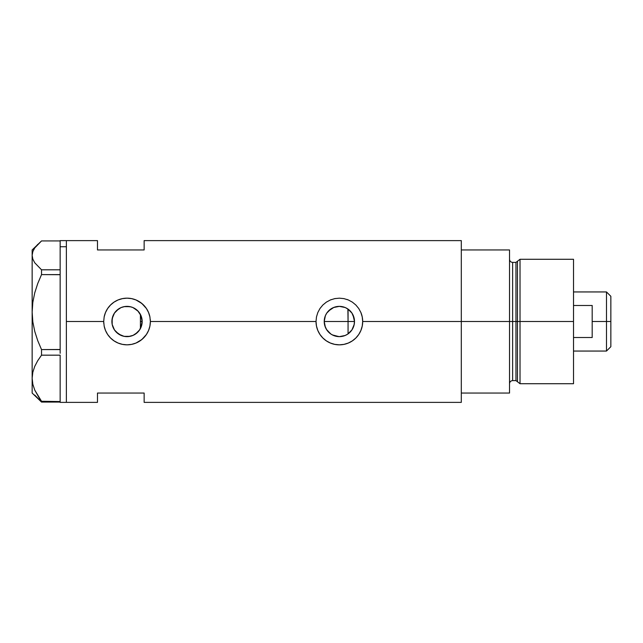 <?xml version="1.0" encoding="UTF-8"?>
<svg xmlns="http://www.w3.org/2000/svg" width="643" height="643" viewBox="0 0 643 643"><rect width="100%" height="100%" fill="white"/><g stroke="black" fill="none" stroke-linecap="round" stroke-linejoin="round"><path stroke-width="0.96" d="M141.798 324.836L141.508 325.913M140.68 328.051L142.167 321.5A15.135 15.135 0 0 1 127.033 336.635A15.135 15.135 0 0 1 111.898 321.5L112.187 324.418L112.155 318.743M324.458 324.144L324.586 324.819M326.644 329.706L325.414 327.391M326.74 329.867L324.787 325.607M328.364 331.901L327.006 330.253M330.807 333.99L328.798 332.343M333.17 335.316L331.29 334.312M334.247 335.742L333.83 335.59M338.99 336.627L332.351 334.915M344.881 335.59L339.713 336.627M342.422 336.321L345.114 335.493L339.359 336.635L333.564 335.485L330.952 334.087L326.773 329.907L325.374 327.295L324.225 321.5L325.374 315.705L326.773 313.093L330.952 308.913L333.564 307.515L339.359 306.365L345.146 307.515L347.767 308.913L351.938 313.093L354.205 318.55L354.494 321.5A15.135 15.135 0 0 1 339.359 336.635A15.135 15.135 0 0 1 324.225 321.5A15.135 15.135 0 0 1 339.359 306.365A15.135 15.135 0 0 1 354.494 321.5L354.205 324.45L351.938 329.907L347.767 334.087L345.146 335.485M348.602 333.484L347.887 333.998M340.372 336.602L342.245 336.353M333.596 335.493L334.247 335.75M326.435 329.377L330.606 333.846M351.994 329.827L354.06 325.093L354.494 321.5L353.031 315.014M350.467 311.22L348.064 309.122L348.064 333.878L351.922 329.931M123.761 336.281L128.383 336.578L133.238 335.308L137.385 332.544L139.957 329.385M115.941 331.796L121.005 335.381L118.706 334.135M118.666 334.111L116.552 332.415M113.072 327.335L114.727 330.309M112.155 324.265L113.031 327.239M104.15 326.049L104.158 326.073A23.333 23.333 0 0 0 110.532 337.993L107.646 334.489L105.484 330.454L104.158 326.073L103.7 321.5L104.158 316.919L105.484 312.546L107.646 308.511L110.532 305.007L114.052 302.114L118.079 299.951L122.459 298.617L127.041 298.167L131.606 298.617L135.994 299.959L140.013 302.114L143.526 304.999L146.427 308.519L148.573 312.538L149.915 316.927L150.366 321.5L149.915 326.073L148.573 330.47L146.419 334.481L141.846 339.528L135.986 343.049L131.59 344.383L127.033 344.833A23.333 23.333 0 0 0 150.366 321.5L316.026 321.5A23.333 23.333 0 0 0 319.973 334.489L317.811 330.454L316.477 326.073L316.026 321.5L316.477 316.919L317.811 312.546L319.973 308.511L322.85 305.007L326.379 302.114L330.406 299.951L334.778 298.617L339.367 298.167L343.925 298.617L348.313 299.959L352.332 302.114L355.852 304.999L358.746 308.519L360.9 312.538L362.234 316.927L362.692 321.5L362.234 326.073L360.892 330.47L358.746 334.481L355.844 338.009L352.332 340.894L348.313 343.049L343.917 344.383L339.351 344.833L334.77 344.375L330.398 343.041L326.379 340.886L322.858 337.993L319.973 334.489L317.811 330.454L316.477 326.073L316.026 321.5L150.366 321.5L149.915 326.073L148.573 330.47L146.419 334.481L143.526 338.009L140.005 340.894L135.986 343.049L131.59 344.383L127.033 344.833L122.451 344.375L118.071 343.041L114.052 340.886L110.532 337.993L107.646 334.489L105.484 330.454L104.158 326.073L103.7 321.5L66.374 321.5L103.7 321.5L104.158 316.919L105.484 312.546L107.646 308.511L110.532 305.007L114.052 302.114L118.079 299.951L122.459 298.617L127.041 298.167L131.606 298.617L135.994 299.959L141.846 303.472L146.427 308.519L148.573 312.538L149.915 316.927A23.333 23.333 0 0 0 104.158 316.903M110.54 338.009A23.333 23.333 0 0 0 127.033 344.833L122.451 344.375L118.071 343.041L114.052 340.886L110.532 337.993M319.981 334.505A23.333 23.333 0 0 0 362.692 321.5L461.304 321.5L461.304 240.619L144.145 240.619L144.145 249.95L97.479 249.95L97.479 240.619L97.479 249.95L144.145 249.95L144.145 240.619M351.223 330.904L350.459 331.788M353.031 327.986L352.468 329.063M354.124 324.803L353.851 325.856M112.107 324.016L112.187 318.55L114.454 313.093L118.625 308.913L121.246 307.515L124.083 306.655L129.99 306.655L132.828 307.515L137.578 310.641M112.911 326.933L112.324 325.077M114.149 329.433L113.305 327.874M115.853 331.7L115.129 330.84M123.376 336.185L121.824 335.71M126.534 336.627L124.766 336.466M128.375 336.578L127.603 336.627M132.169 335.734L130.376 336.257M129.339 336.458L128.391 336.57M137.578 332.359L133.013 335.405M138.221 311.308L133.246 307.7L137.739 310.802L141.018 315.705L141.878 318.55L141.878 324.45L139.619 329.907L135.432 334.095L132.828 335.485L129.99 336.345L124.083 336.345L118.625 334.087L114.454 329.907L112.187 324.45M139.065 330.687L138.221 331.692M139.378 330.253L139.073 330.679M139.957 313.615L140.407 314.411L140.415 328.581L140.415 314.419L139.378 312.747M60.145 240.643L60.145 246.743L60.145 240.619L66.374 240.619L66.374 402.381L66.374 240.619L66.374 246.743L66.374 240.619L97.479 240.619M461.304 240.619L461.304 393.05L509.529 393.05L509.529 321.5L512.64 321.5L509.529 321.5L509.529 249.95L461.304 249.95L461.304 321.5L509.529 321.5L509.529 249.95L461.304 249.95L461.304 393.05L509.529 393.05L509.529 321.5L461.304 321.5L461.304 402.381L461.304 321.5L362.692 321.5L362.234 326.073L360.892 330.47L358.746 334.481L355.844 338.009L352.332 340.894L348.313 343.049L343.917 344.383L339.351 344.833L334.77 344.375L330.398 343.041L326.379 340.886L322.858 337.993L319.973 334.489M97.479 393.05L144.145 393.05L144.145 402.381L144.145 393.05L97.479 393.05L97.479 402.381L97.479 393.05M130.376 306.743L132.161 307.258M127.611 306.373L129.347 306.542M125.875 306.406L126.534 306.373M121.832 307.29L123.769 306.719M124.758 306.534L121.133 307.563M116.544 310.585L120.997 307.619L118.674 308.881M118.706 308.865L115.853 311.3M113.305 315.134L114.141 313.567M114.727 312.691L113.747 314.258M112.332 317.915L112.911 316.067M353.851 317.144L354.052 317.891M351.914 313.045L351.231 312.112M352.468 313.937L351.978 313.149M345.532 307.684L348.594 309.516M316.026 321.5L316.477 316.919L317.811 312.546L319.973 308.511L322.85 305.007L326.379 302.114L330.406 299.951L334.778 298.617L339.367 298.167L343.925 298.617L348.313 299.959L352.332 302.114L355.852 304.999L358.746 308.519L360.9 312.538L362.234 316.927L362.692 321.5A23.333 23.333 0 0 0 360.908 312.554M362.692 321.307L362.604 319.483M361.237 313.406L360.924 312.602M348.281 299.943L346.979 299.445M335.341 298.513L334.794 298.617M331.314 299.598L330.43 299.943M316.026 321.701L316.115 323.517M317.602 329.939L317.787 330.389M330.438 343.057L331.611 343.507M334.786 344.383L335.509 344.511M347.035 343.531L348.289 343.057M360.924 330.414L361.318 329.385M149.915 316.951L150.366 321.5M150.366 321.339L150.277 319.483M148.927 313.43L148.597 312.586M135.954 299.935L134.66 299.445M123.014 298.513L122.475 298.617M118.987 299.598L118.103 299.943M103.7 321.669L103.788 323.517M105.283 329.947L105.452 330.365M118.103 343.057L119.268 343.507M122.467 344.383L123.183 344.511M134.725 343.531L135.962 343.057M148.597 330.422L148.999 329.377M112.734 316.549L111.898 321.5A15.135 15.135 0 0 1 127.033 306.365A15.135 15.135 0 0 1 142.167 321.5L140.68 314.949M112.179 318.582L112.107 318.992M130.875 306.864L125.867 306.414M324.586 318.181L324.458 318.856M333.821 307.41L328.364 311.099M339.279 306.365L333.596 307.507M342.237 306.639L339.448 306.365M346.304 308.053L345.203 307.539M142.167 321.5L140.415 321.5L142.167 321.5M141.508 317.087L141.717 317.843M347.887 309.002L348.064 321.5L354.494 321.5L324.225 321.5L348.064 321.5L348.064 333.878M339.713 306.365L342.414 306.679M336.337 306.671L338.982 306.373M331.29 308.696L333.17 307.684M328.798 310.657L330.807 309.01M327.006 312.747L327.617 311.951M324.787 317.393L325.414 315.609M60.145 246.743L66.374 246.743L60.145 246.743L60.145 269.811L60.145 246.743M34.738 395.043L41.53 402.076L41.53 401.28L60.145 401.545L41.53 401.28L34.762 390.116L32.833 384.257L32.15 378.229L32.809 372.289L34.722 366.438L37.712 360.707L41.53 355.169L41.53 349.591L60.145 349.487L60.145 351.48L60.145 349.591L41.53 349.591L37.728 340.637L34.762 331.426L32.833 321.91L32.15 312.096L32.809 302.435L34.722 292.919L37.712 283.595L41.53 274.601L41.53 269.811L60.145 269.811L60.145 271.434L60.145 269.811L41.53 269.811L34.722 262.77L32.817 259.105L32.15 255.367L32.825 251.614L34.738 247.957L41.53 240.924L60.145 240.924L41.53 240.924L32.15 249.95L32.15 312.096L32.809 302.435L34.722 292.919L37.712 283.595L41.53 274.601L60.145 274.601L60.145 272.978L60.145 274.706L41.53 274.601L41.53 269.811L34.722 262.77L32.817 259.105L32.15 255.367L32.825 251.614M60.145 355.241L60.145 401.216L60.145 355.241M60.145 402.076L41.53 402.076L34.762 390.116L32.833 384.257L32.15 378.229L32.809 372.289L34.722 366.438L37.712 360.707L41.53 355.169L41.53 349.591L37.728 340.637L34.762 331.426L32.833 321.91L32.15 312.096L32.15 393.05L41.53 402.076L60.145 401.803L60.145 402.381L66.374 402.381L66.374 246.743L66.374 402.381L97.479 402.381M41.53 355.169L60.145 355.169L41.53 355.169M34.738 247.957L37.712 244.396M32.15 393.05L32.15 249.95M60.145 274.706L60.145 349.487L60.145 274.706M60.145 351.48L60.145 353.288L60.145 351.48M60.145 271.434L60.145 272.978L60.145 271.434M520.018 321.5L520.018 259.282L520.018 321.5L573.516 321.5L573.516 259.282L573.516 321.5L520.018 321.5L520.018 383.718L520.018 321.5L517.47 321.5L520.018 321.5M517.47 261.243L517.47 381.757L517.47 261.243L517.47 321.5L515.967 321.5L515.967 380.608L515.967 321.5L517.47 321.5L517.47 381.757L515.967 380.608L515.967 262.392L520.018 259.282L573.516 259.282M515.967 262.392L512.64 262.392L512.64 380.608L512.64 321.5L515.967 321.5L512.64 321.5L512.64 380.608C510.751 380.793 509.714 381.829 509.529 383.718M573.516 383.718L573.516 321.5L573.516 383.718L520.018 383.718L517.47 381.757M512.64 321.5L512.64 262.392L512.64 321.5M515.967 321.5L515.967 262.392L515.967 321.5M606.494 321.5L610.85 321.5L610.85 296.302L610.85 346.698L610.85 321.5L606.494 321.5L606.494 291.946L606.494 321.5L592.187 321.5L606.494 321.5L606.494 351.054L606.494 321.5M592.187 305.481L592.187 337.519L573.516 337.519L592.187 337.519L592.187 305.481L573.516 305.481L592.187 305.481M461.304 402.381L144.145 402.381M512.64 380.608L515.967 380.608M512.64 262.392C510.751 262.207 509.714 261.171 509.529 259.282M573.516 291.946L606.494 291.946L610.85 296.302M573.516 351.054L606.494 351.054L610.85 346.698"/></g></svg>
